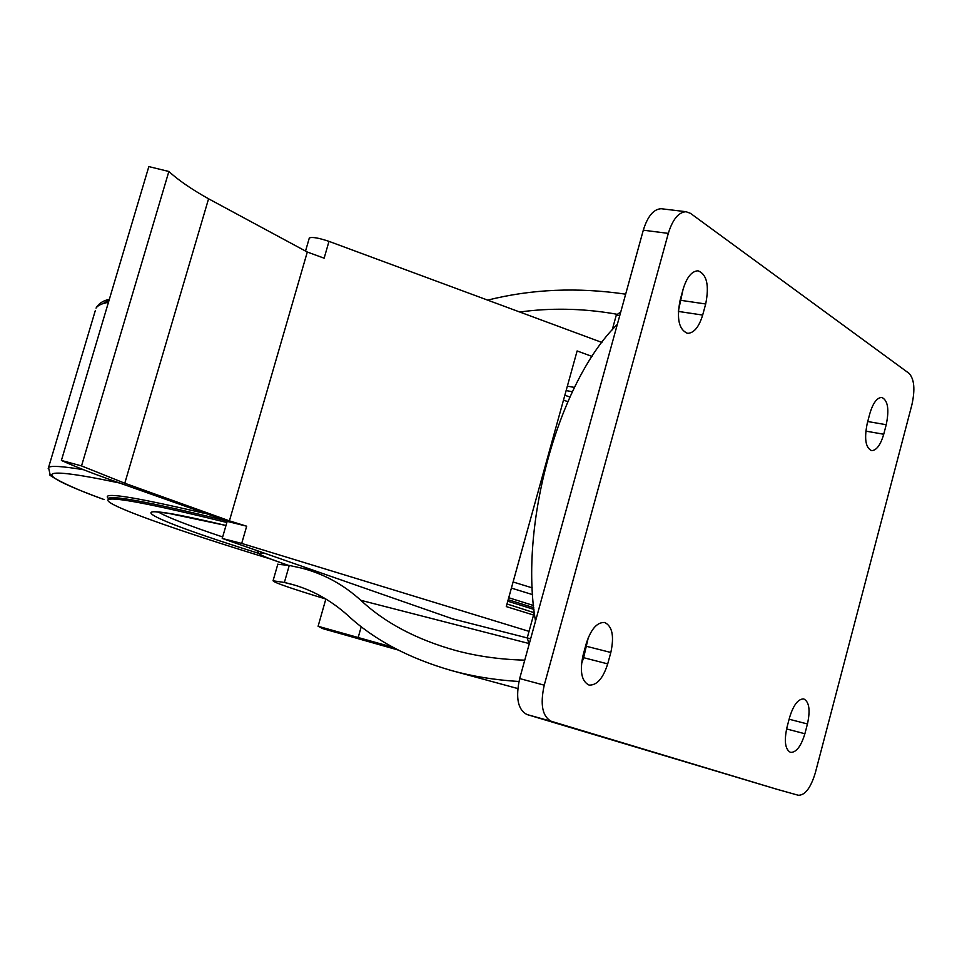 <?xml version="1.0" encoding="UTF-8"?>
<svg xmlns="http://www.w3.org/2000/svg" width="962" height="962" viewBox="0 0 962 962"><rect width="100%" height="100%" fill="white"/><g stroke="black" fill="none" stroke-linecap="round" stroke-linejoin="round"><path stroke-width="1.44" d="M574.482 387.421L567.364 386.159M533.549 615.031L506.277 606.589L577.116 350.95L592.087 356.445M227.176 521.38L246.681 526.202L229.413 520.851L307.299 252.02L324.134 258.189L328.992 241.366L601.923 342.448M534.295 612.325L527.224 637.926L529.16 644.143M620.743 312.013L616.317 315.031L612.217 329.894M524.747 660.148C500.204 659.511 477.092 656.276 455.423 650.42C416.354 639.441 384.812 622.739 360.81 600.3C343.29 584.451 323.557 573.725 301.599 568.109L289.261 565.44L284.379 582.467L273.052 580.783C273.749 582.467 291.354 588.552 325.841 599.037M519.745 312.013C550.3 307.828 581.313 308.345 612.77 313.528L617.279 314.346M487.65 300.12C531.565 289.093 577.561 287.109 625.661 294.18M289.261 565.44L277.79 564.273M616.317 315.031L619.768 315.56M529.04 631.361L241.702 543.422L222.234 538.455L452.946 618.963L530.639 638.804M518.939 681.493C495.214 680.05 472.847 676.43 451.827 670.646C408.814 658.297 374.134 639.874 347.775 615.379C330.519 599.891 311.219 589.357 289.851 583.778L284.379 582.467M617.339 324.374C558.958 381.325 518.771 525.036 535.509 621.115M798.123 795.213L798.207 795.237C804.99 795.466 810.701 788.01 815.319 772.847L911.88 404.846C915.259 389.502 914.309 378.992 909.018 373.328L690.5 213.36L686.062 211.712C678.559 212.181 672.642 219.408 668.313 233.381L544.239 685.172C539.995 704.545 542.364 716.594 551.346 721.32L776.647 789.189M662.181 208.838L661.134 208.718C653.559 209.163 647.618 216.318 643.301 230.195L519.672 678.571C515.452 697.811 517.881 709.788 526.96 714.525L776.49 789.153M607.707 663.888L610.822 652.476C614.345 636.147 612.301 626.154 604.665 622.486C597.065 622.113 590.933 629.136 586.267 643.554L583.092 655.17C579.581 671.404 581.565 681.373 589.033 685.064C596.801 685.533 603.03 678.475 607.707 663.888L583.633 657.695L588.335 637.481M581.481 663.96L583.633 657.695M680.122 300.216C676.454 318.783 678.944 329.822 687.589 333.333C693.975 333.117 699.001 327.02 702.669 315.067L705.687 303.98C709.391 285.341 706.842 274.278 698.039 270.803C691.798 271.092 686.856 277.14 683.2 288.937L680.122 300.216M678.342 311.195L683.032 289.562M804.881 733.753L807.455 723.977C810.437 710.172 809.222 701.827 803.787 698.941C798.159 698.797 793.422 704.978 789.586 717.472L786.964 727.404C783.982 741.161 785.172 749.482 790.523 752.38C796.247 752.561 801.033 746.344 804.881 733.753L786.579 728.943M867.243 423.388C864.116 438.684 865.572 447.763 871.584 450.637C876.502 450.469 880.543 444.997 883.729 434.247L886.23 424.711C889.369 409.391 887.89 400.3 881.793 397.426C876.959 397.631 872.967 403.054 869.792 413.708L867.243 423.388M398.22 650.047L323.04 628.715L318.097 626.262L392.977 647.294M325.865 598.977L318.097 626.262M361.231 626.719L358.309 637.072M309.259 238.191L309.307 238.023C311.928 236.736 318.494 237.855 328.992 241.366M227.946 521.32L110.606 479.834C89.706 472.318 73.304 465.861 61.4 460.449L81.529 465.921L168.867 171.476L148.833 166.594L61.4 460.449M81.529 465.921L124.783 483.237L208.574 198.797C191.402 189.165 178.174 180.05 168.867 171.476M124.783 483.237L229.413 520.851M208.574 198.797L307.299 252.02M533.946 609.415L507.768 601.202M226.852 522.486C152.14 504.172 112.578 496.584 108.153 499.723C102.862 504.22 175.517 530.014 270.262 558.922M566.137 390.596L572.39 391.714M284.067 582.395L294.54 585.088M583.657 653.09L584.235 655.519M360.81 600.3L528.956 643.506M643.301 230.195L668.313 233.381M519.672 678.571L544.239 685.172M526.96 714.525L551.346 721.32M586.736 646.368L610.822 652.476M678.33 311.423L702.669 315.067M681.288 300.409L705.687 303.98M789.117 719.215L807.455 723.977M865.812 431.12L883.729 434.247M867.736 421.524L886.23 424.711M241.702 543.422L246.681 526.202M264.141 553.306C253.535 552.284 261.892 556.385 289.213 565.62M158.249 511.94C166.39 516.943 187.867 525.288 222.655 536.964M506.998 603.968L534.187 612.722L507.01 603.956M154.485 511.688L167.941 513.227L225.986 525.492C103.547 496.356 142.46 517.231 259.343 553.571M533.766 607.719L508.189 599.699M240.777 524.374C157.648 503.703 113.576 495.033 108.55 498.364L108.321 499.158M533.537 605.519L508.73 597.727M203.319 513.083C132.047 496.416 100.445 491.57 108.502 498.532M532.647 594.648L511.399 588.107M119.24 482.936C28.295 463.732 35.522 474.494 104.04 499.531C59.8 483.862 46.104 472.907 50.168 474.903L48.545 467.508L48.196 468.662M532.275 587.89L513.095 581.974M83.634 469.745C62.362 466.221 50.661 465.476 48.545 467.508L95.238 310.822M567.82 401.623L563.479 400.168M108.453 302.284C101.792 303.511 97.655 305.459 96.044 308.105C98.593 303.571 103.018 300.637 109.343 299.314M569.913 396.993L564.838 395.274L569.913 396.981M109.127 300.036L102.826 303.679M277.85 564.081L273.052 580.783M452.934 670.947L517.784 688.551M301.599 568.109L320.069 572.751M455.423 650.42L456.914 650.817M776.574 789.177L798.207 795.237M661.134 208.718L686.062 211.712M686.952 333.237L687.589 333.333M309.307 238.023L305.531 251.058M222.234 538.455L227.188 521.32M256.902 550.781L259.74 554.28C262.277 555.459 259.271 555.134 287.794 565.151M108.538 498.412L108.153 499.723"/></g></svg>
